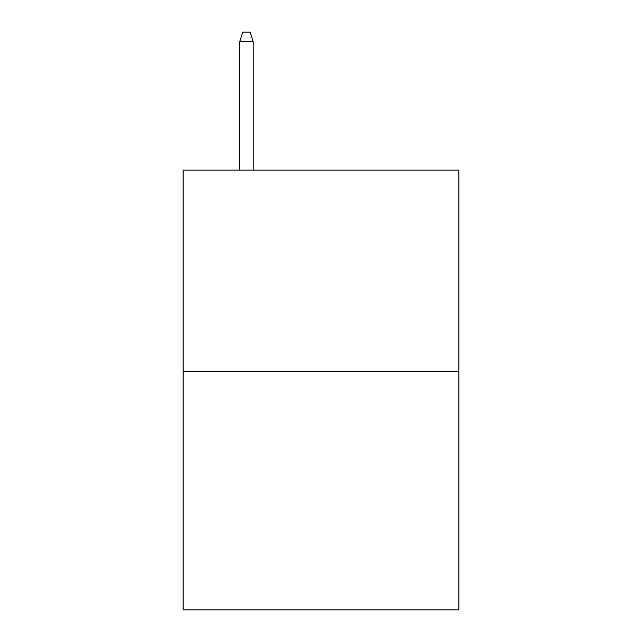<?xml version="1.0" encoding="UTF-8"?>
<svg xmlns="http://www.w3.org/2000/svg" width="642" height="642" viewBox="0 0 642 642"><rect width="100%" height="100%" fill="white"/><g stroke="black" fill="none" stroke-linecap="round" stroke-linejoin="round"><path stroke-width="0.96" d="M458.894 371.389L458.894 170.138L183.106 170.138L183.106 609.9L458.894 609.9L458.894 371.389L183.106 371.389M253.173 170.138L253.173 41.786L239.755 41.786L239.755 170.138M239.755 41.786L242.74 32.1L250.187 32.1L253.173 41.786"/></g></svg>
